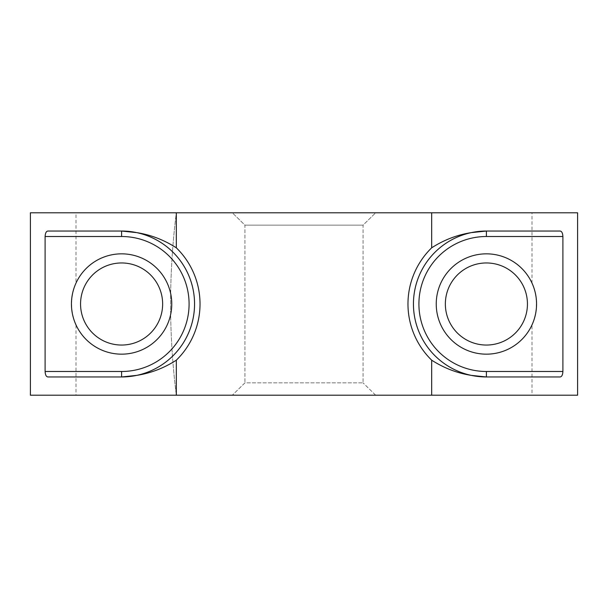 <?xml version="1.0" encoding="UTF-8"?>
<svg xmlns="http://www.w3.org/2000/svg" width="608" height="608" viewBox="0 0 608 608"><rect width="100%" height="100%" fill="white"/><g stroke="black" fill="none" stroke-linecap="round" stroke-linejoin="round"><path stroke-width="0.46" stroke-dasharray="3.04 2.28" d="M232.332 212.8L176.32 212.8A729.6 729.6 0 0 0 176.32 395.2L375.668 395.2L232.332 395.2L244.94 382.858L363.06 382.858L244.94 382.858L232.332 395.2L176.32 395.2A729.6 729.6 0 0 1 176.32 212.8L232.332 212.8L244.94 225.142L244.94 382.858L244.94 225.142L363.06 225.142L375.668 212.8L232.332 212.8L375.668 212.8L363.06 225.142L363.06 382.858L363.06 225.142L244.94 225.142L232.332 212.8M560.09 231.04L486.4 231.04M560.09 376.96L486.4 376.96M47.91 231.04L121.6 231.04M121.6 262.96A41.04 41.04 0 0 1 157.145 324.52A41.04 41.04 0 0 1 86.055 324.52A41.04 41.04 0 0 1 121.6 262.96M76 212.8L30.4 212.8L30.4 395.2L76 395.2L76 324.9C70.171 310.969 70.171 297.038 76 283.1L76 212.8L577.6 212.8L375.668 212.8L577.6 212.8L577.6 395.2L577.6 212.8L577.6 395.2L532 395.2L532 324.9A50.16 50.16 0 0 1 436.757 296.841A50.16 50.16 0 0 1 532 283.1C537.829 297.031 537.829 310.962 532 324.9M76 324.9A50.16 50.16 0 0 0 171.243 296.841A50.16 50.16 0 0 0 76 283.1M76 395.2L532 395.2M486.4 262.96A41.04 41.04 0 0 1 521.945 324.52A41.04 41.04 0 0 1 450.855 324.52A41.04 41.04 0 0 1 486.4 262.96A41.04 41.04 0 0 0 445.36 304A41.04 41.04 0 0 0 486.4 345.04A41.04 41.04 0 0 0 527.44 304A41.04 41.04 0 0 0 486.4 262.96A41.04 41.04 0 0 0 445.36 304A41.04 41.04 0 0 0 486.4 345.04A41.04 41.04 0 0 0 527.44 304A41.04 41.04 0 0 0 486.4 262.96M375.668 395.2L363.06 382.858L375.668 395.2L577.6 395.2L375.668 395.2M47.91 376.96L121.6 376.96M532 283.1L532 212.8"/><path stroke-width="0.91" d="M431.68 212.8L577.6 212.8L577.6 395.2L431.68 395.2L431.68 360.187C444.068 368.129 457.262 373.19 471.268 375.372L486.4 376.96L560.09 376.96C561.754 376.785 562.689 374.961 562.894 371.488L562.894 236.512C562.689 233.046 561.754 231.222 560.09 231.04L486.4 231.04L471.268 232.628C457.208 234.832 444.007 239.894 431.68 247.813L431.68 212.8L30.4 212.8L30.4 395.2L176.32 395.2L176.32 360.187C163.993 368.106 150.792 373.168 136.732 375.372L121.6 376.96L47.91 376.96C46.246 376.785 45.311 374.961 45.106 371.488L45.106 236.512C45.311 233.046 46.246 231.222 47.91 231.04L121.6 231.04A72.96 72.96 0 0 1 194.56 304A72.96 72.96 0 0 1 121.6 376.96L121.6 371.488A67.488 67.488 0 0 0 189.088 304A67.488 67.488 0 0 0 121.6 236.512L121.6 231.04A72.96 72.96 0 0 1 194.56 304A72.96 72.96 0 0 1 121.6 376.96M176.32 212.8L176.32 247.813C163.932 239.871 150.738 234.81 136.732 232.628L121.6 231.04M136.732 232.628A72.96 72.96 0 0 1 136.732 375.372M121.6 253.84A50.16 50.16 0 0 1 165.042 329.08A50.16 50.16 0 0 1 78.158 329.08A50.16 50.16 0 0 1 121.6 253.84M121.6 262.96A41.04 41.04 0 0 1 157.145 324.52A41.04 41.04 0 0 1 86.055 324.52A41.04 41.04 0 0 1 121.6 262.96M486.4 262.96A41.04 41.04 0 0 1 521.945 324.52A41.04 41.04 0 0 1 450.855 324.52A41.04 41.04 0 0 1 486.4 262.96M486.4 253.84A50.16 50.16 0 0 1 529.842 329.08A50.16 50.16 0 0 1 442.958 329.08A50.16 50.16 0 0 1 486.4 253.84M562.894 371.488L486.4 371.488L486.4 376.96A72.96 72.96 0 0 1 413.44 304A72.96 72.96 0 0 1 486.4 231.04L486.4 236.512L562.894 236.512M431.68 395.2L176.32 395.2M471.268 375.372A72.96 72.96 0 0 1 471.268 232.628A72.96 72.96 0 0 0 471.268 375.372M45.106 236.512L121.6 236.512M176.32 247.813A78.432 78.432 0 0 1 176.32 360.187M45.106 371.488L121.6 371.488M486.4 371.488A67.488 67.488 0 0 1 418.912 304A67.488 67.488 0 0 1 486.4 236.512M431.68 360.187A78.432 78.432 0 0 1 431.68 247.813"/></g></svg>
